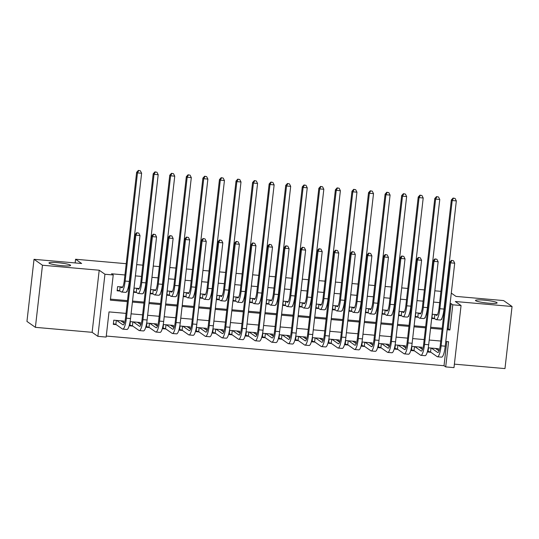 <?xml version="1.0" encoding="UTF-8"?>
<svg xmlns="http://www.w3.org/2000/svg" width="539" height="539" viewBox="0 0 539 539"><rect width="100%" height="100%" fill="white"/><g stroke="black" fill="none" stroke-linecap="round" stroke-linejoin="round"><path stroke-width="0.81" d="M70.38 265.1A10.888 1.287 -173.5 0 1 70.596 265.404A10.888 1.287 -173.5 0 1 60.792 265.579A10.888 1.287 -173.5 0 1 49.177 263.241A10.888 1.287 -173.5 0 1 48.961 262.938A10.888 1.287 -173.5 0 1 58.764 262.769A10.888 1.287 -173.5 0 1 70.38 265.1M496.897 302.574A10.888 1.287 -173.5 0 1 497.113 302.878A10.888 1.287 -173.5 0 1 487.31 303.053A10.888 1.287 -173.5 0 1 475.694 300.715A10.888 1.287 -173.5 0 1 475.479 300.412A10.888 1.287 -173.5 0 1 485.282 300.243A10.888 1.287 -173.5 0 1 496.897 302.574M126.032 313.388L109.019 311.899L106.149 337.07L97.869 336.343L104.943 274.243L113.224 274.971L110.36 300.149L127.372 301.645M92.129 332.32L99.203 270.221L42.473 265.235L34.024 259.32L26.95 321.426L35.392 327.341L92.129 332.32L97.869 336.343M454.384 364.148L504.976 368.595L512.05 306.496L455.32 301.51L461.061 305.532L453.986 367.632L445.706 366.904L448.576 341.733L445.787 341.483M106.264 336.046L444.015 365.725L445.706 366.904M42.473 265.235L35.392 327.341M451.298 293.115L455.987 296.396L503.608 300.58L512.05 306.496M122.697 287.058L117.603 286.613L117.125 290.811L120.022 291.06M139.257 288.513L134.171 288.069L133.692 292.266L136.589 292.515M155.825 289.969L150.731 289.524L150.253 293.721L153.15 293.971M172.386 291.424L167.292 290.979L166.814 295.177L169.718 295.426M188.946 292.879L183.86 292.434L183.381 296.632L186.278 296.881M205.514 294.334L200.42 293.89L199.942 298.087L202.846 298.337M222.075 295.79L216.988 295.345L216.51 299.543L219.407 299.792M238.642 297.245L233.549 296.8L233.07 300.998L235.967 301.247M255.203 298.7L250.116 298.256L249.638 302.453L252.535 302.702M271.764 300.156L266.677 299.711L266.199 303.908L269.096 304.158M288.331 301.611L283.238 301.166L282.759 305.364L285.663 305.613M304.892 303.066L299.805 302.622L299.327 306.819L302.224 307.068M321.46 304.522L316.366 304.077L315.888 308.274L318.792 308.524M338.02 305.977L332.934 305.532L332.455 309.73L335.352 309.979M354.588 307.432L349.494 306.987L349.016 311.185L351.913 311.434M371.149 308.887L366.062 308.443L365.583 312.64L368.481 312.889M387.709 310.343L382.623 309.898L382.144 314.096L385.041 314.345M404.277 311.798L399.183 311.353L398.705 315.551L401.609 315.8M420.838 313.253L415.751 312.809L415.273 317.006L418.17 317.255M438.241 350.35L438.429 348.706L428.492 347.83L428.013 352.028L430.91 352.284M421.673 348.895L421.862 347.251L411.924 346.375L411.446 350.572L414.343 350.828M405.112 347.439L405.301 345.795L395.363 344.92L394.885 349.117L397.782 349.373M388.552 345.984L388.734 344.34L378.796 343.464L378.317 347.662L381.221 347.918M371.984 344.529L372.173 342.885L362.235 342.009L361.757 346.206L364.654 346.462M355.423 343.073L355.605 341.43L345.667 340.554L345.189 344.751L348.093 345.007M338.856 341.618L339.044 339.974L329.107 339.098L328.628 343.296L331.525 343.552M322.295 340.163L322.484 338.519L312.546 337.643L312.068 341.841L314.965 342.097M305.728 338.708L305.916 337.064L295.978 336.188L295.5 340.385L298.397 340.641M289.167 337.252L289.355 335.608L279.418 334.732L278.939 338.93L281.836 339.186M272.606 335.797L272.788 334.153L262.85 333.277L262.372 337.475L265.276 337.731M256.038 334.342L256.227 332.698L246.289 331.822L245.811 336.019L248.708 336.275M239.478 332.886L239.666 331.242L229.722 330.367L229.243 334.564L232.147 334.82M222.91 331.431L223.099 329.787L213.161 328.911L212.683 333.109L215.58 333.365M206.349 329.976L206.538 328.332L196.6 327.456L196.122 331.653L199.019 331.909M189.782 328.52L189.971 326.877L180.033 326.001L179.554 330.198L182.452 330.454M173.221 327.065L173.41 325.421L163.472 324.545L162.994 328.743L165.891 328.999M156.66 325.61L156.842 323.966L146.904 323.09L146.426 327.288L149.33 327.544M140.093 324.155L140.281 322.511L130.344 321.635L129.865 325.832L132.762 326.088M444.015 365.725L446.77 341.571M123.532 322.699L123.721 321.055L113.776 320.179L113.305 324.377L116.202 324.633M447.242 328.709L448.226 328.797L451.089 303.619L450.112 303.538M445.066 303.093L444.695 303.059M439.649 302.615L433.545 302.083M428.505 301.638L428.128 301.604M423.088 301.16L416.984 300.627M411.937 300.183L411.567 300.149M406.521 299.704L400.423 299.172M395.377 298.727L394.999 298.694M389.96 298.249L383.856 297.717M378.809 297.272L378.439 297.238M373.392 296.794L367.295 296.261M362.248 295.817L361.878 295.783M356.831 295.338L350.727 294.806M345.688 294.361L345.31 294.328M340.271 293.883L334.167 293.351M329.12 292.906L328.75 292.872M323.703 292.428L317.599 291.895M312.559 291.451L312.182 291.417M307.142 290.972L301.038 290.44M295.992 289.995L295.621 289.962M290.575 289.517L284.477 288.985M279.431 288.54L279.061 288.506M274.014 288.062L267.91 287.53M262.87 287.085L262.493 287.051M257.447 286.607L251.349 286.074M246.303 285.63L245.932 285.596M240.886 285.151L234.782 284.619M229.742 284.174L229.365 284.141M224.325 283.696L218.221 283.164M213.174 282.719L212.804 282.685M207.758 282.241L201.653 281.708M196.614 281.264L196.236 281.23M191.197 280.785L185.093 280.253M180.046 279.808L179.676 279.775M174.629 279.33L168.532 278.798M163.485 278.353L163.115 278.319M158.068 277.875L151.964 277.342M146.925 276.898L146.547 276.864M141.501 276.419L135.404 275.887M130.357 275.442L129.987 275.409M124.94 274.964L111.539 273.785L113.224 274.971M110.475 299.125L127.487 300.621M132.533 301.058L144.054 302.076M149.094 302.514L160.615 303.531M165.662 303.969L177.183 304.986M182.222 305.424L193.744 306.442M198.79 306.88L210.304 307.897M215.351 308.335L226.872 309.352M231.918 309.79L243.433 310.808M248.479 311.246L260 312.263M265.04 312.701L276.561 313.718M281.607 314.156L293.128 315.174M298.168 315.611L309.689 316.629M314.736 317.067L326.25 318.084M331.296 318.522L342.817 319.539M347.864 319.977L359.378 320.995M364.425 321.433L375.946 322.45M380.985 322.888L392.507 323.905M397.553 324.343L409.074 325.361M414.114 325.799L425.635 326.816M430.681 327.254L442.196 328.271M437.405 314.709L432.312 314.264L431.833 318.461L434.73 318.711M441.886 318.36L441.771 319.331L441.367 319.297M425.318 316.905L425.21 317.875L424.806 317.842M408.757 315.45L408.643 316.42L408.239 316.386M392.19 313.994L392.082 314.965L391.678 314.931M375.629 312.539L375.521 313.509L375.11 313.476M359.068 311.084L358.954 312.054L358.55 312.02M342.501 309.629L342.393 310.599L341.989 310.565M325.94 308.173L325.825 309.143L325.421 309.11M309.373 306.718L309.265 307.688L308.86 307.654M292.812 305.263L292.697 306.233L292.293 306.199M276.244 303.807L276.136 304.778L275.732 304.744M259.683 302.352L259.576 303.322L259.165 303.289M243.123 300.897L243.008 301.867L242.604 301.833M226.555 299.441L226.447 300.412L226.043 300.378M209.994 297.986L209.88 298.956L209.476 298.923M193.427 296.531L193.319 297.501L192.915 297.467M176.866 295.076L176.758 296.046L176.347 296.012M160.299 293.62L160.191 294.59L159.787 294.557M143.738 292.165L143.63 293.135L143.219 293.101M127.177 290.71L127.063 291.68L126.658 291.646M34.024 259.32L81.645 263.504L75.568 259.246L75.143 262.938M75.568 259.246L126.227 263.699M131.267 264.144L131.644 264.177M136.684 264.615L142.788 265.154M147.834 265.599L148.205 265.633M153.251 266.071L159.349 266.61M164.395 267.054L164.766 267.088M169.812 267.526L175.916 268.065M180.956 268.51L181.333 268.543M186.379 268.981L192.477 269.52M197.523 269.965L197.894 269.999M202.94 270.437L209.044 270.976M214.084 271.42L214.461 271.454M219.501 271.892L225.605 272.431M230.652 272.875L231.022 272.909M236.069 273.347L242.173 273.886M247.212 274.331L247.59 274.364M252.629 274.802L258.733 275.341M263.78 275.786L264.15 275.82M269.197 276.258L275.294 276.797M280.341 277.241L280.711 277.275M285.758 277.713L291.862 278.252M296.901 278.697L297.279 278.73M302.318 279.168L308.423 279.707M313.469 280.152L313.839 280.186M318.886 280.624L324.99 281.163M330.03 281.607L330.407 281.641M335.447 282.079L341.551 282.618M346.597 283.063L346.968 283.096M352.014 283.534L358.118 284.073M363.158 284.518L363.535 284.552M368.575 284.99L374.679 285.529M379.726 285.973L380.096 286.007M385.142 286.445L391.24 286.984M396.286 287.428L396.657 287.462M401.703 287.9L407.807 288.439M412.847 288.884L413.224 288.917M418.264 289.355L424.368 289.894M429.415 290.339L429.785 290.373M434.832 290.811L440.936 291.35M445.975 291.794L446.353 291.828M99.203 270.221L104.943 274.243M451.089 303.619L452.78 304.804L461.061 305.532M440.74 341.039L429.226 340.028M424.18 339.583L412.658 338.573M407.619 338.128L396.098 337.118M391.051 336.673L379.53 335.662M374.49 335.218L362.969 334.207M357.923 333.762L346.409 332.752M341.362 332.307L329.841 331.296M324.795 330.852L313.28 329.841M308.234 329.396L296.713 328.386M291.673 327.941L280.152 326.93M275.106 326.486L263.584 325.475M258.545 325.03L247.024 324.02M241.977 323.575L230.463 322.565M225.417 322.12L213.895 321.109M208.849 320.665L197.335 319.654M192.288 319.209L180.767 318.199M175.727 317.754L164.206 316.743M159.16 316.299L147.639 315.288M142.599 314.843L131.078 313.833M447.127 329.733L449.91 329.983L452.78 304.804M132.419 302.083L143.933 303.1M148.98 303.538L160.501 304.555M165.547 304.993L177.061 306.011M182.108 306.448L193.629 307.466M198.669 307.904L210.19 308.921M215.236 309.359L226.757 310.376M231.797 310.814L243.318 311.832M248.364 312.27L259.879 313.287M264.925 313.725L276.446 314.742M281.486 315.18L293.007 316.198M298.054 316.636L309.575 317.653M314.614 318.091L326.135 319.108M331.182 319.546L342.703 320.564M347.743 321.001L359.264 322.019M364.31 322.457L375.824 323.474M380.871 323.912L392.392 324.929M397.432 325.367L408.953 326.385M413.999 326.823L425.52 327.84M430.56 328.278L442.081 329.295M448.226 328.797L449.91 329.983M435.209 314.52L436.374 315.335A8.509 1.799 -85 0 0 436.59 315.416A8.509 1.799 -85 0 0 439.022 308.126L451.345 199.949L453.09 198.056L455.084 198.44L453.09 198.056M455.084 198.44L456.331 200.906L452.194 200.542L439.864 308.712A12.761 2.702 95 0 1 436.219 319.654A12.761 2.702 95 0 1 435.896 319.526L434.394 318.475L431.914 317.747M456.331 200.906L444.008 309.076A12.761 2.702 95 0 1 440.356 320.018L436.219 319.654M453.427 198.291L452.194 200.542L451.345 199.949M434.852 314.486L434.394 318.475M453.461 260.728L451.466 260.35L453.461 260.728L454.707 263.2L450.564 262.837L441.111 345.829A12.761 2.702 95 0 1 437.459 356.771A12.761 2.702 95 0 1 437.142 356.643L430.567 352.041L428.094 351.313M435.525 348.45L439.056 350.923M431.389 348.086L437.621 352.452A8.509 1.799 -85 0 0 437.83 352.533A8.509 1.799 -85 0 0 440.262 345.243L449.721 262.244L451.466 260.35M454.707 263.2L445.248 346.193A12.761 2.702 95 0 1 441.603 357.135L437.459 356.771M451.803 260.586L450.564 262.837L449.721 262.244M431.025 348.053L430.567 352.041M418.648 313.065L419.814 313.88A8.509 1.799 -85 0 0 420.022 313.961A8.509 1.799 -85 0 0 422.461 306.671L434.784 198.493L436.529 196.6L438.524 196.984L436.529 196.6M438.524 196.984L439.77 199.45L435.627 199.086L423.304 307.257A12.761 2.702 95 0 1 419.652 318.199A12.761 2.702 95 0 1 419.335 318.071L417.833 317.02L415.353 316.292M439.77 199.45L427.447 307.621A12.761 2.702 95 0 1 423.795 318.562L419.652 318.199M436.866 196.836L435.627 199.086L434.784 198.493M418.284 313.031L417.833 317.02M402.087 311.609L403.253 312.425A8.509 1.799 -85 0 0 403.462 312.505A8.509 1.799 -85 0 0 405.894 305.215L418.217 197.038L419.962 195.145L421.956 195.529L419.962 195.145M421.956 195.529L423.203 197.995L419.066 197.631L406.743 305.802A12.761 2.702 95 0 1 403.091 316.743A12.761 2.702 95 0 1 402.774 316.615L401.265 315.564L398.786 314.837M423.203 197.995L410.88 306.165A12.761 2.702 95 0 1 407.228 317.107L403.091 316.743M420.299 195.381L419.066 197.631L418.217 197.038M401.723 311.576L401.265 315.564M385.52 310.154L386.685 310.969A8.509 1.799 -85 0 0 386.901 311.05A8.509 1.799 -85 0 0 389.333 303.76L401.656 195.583L403.401 193.69L405.395 194.074L403.401 193.69M405.395 194.074L406.642 196.54L402.498 196.176L390.175 304.346A12.761 2.702 95 0 1 386.524 315.288A12.761 2.702 95 0 1 386.207 315.16L384.705 314.109L382.225 313.381M406.642 196.54L394.319 304.71A12.761 2.702 95 0 1 390.667 315.652L386.524 315.288M403.738 193.925L402.498 196.176L401.656 195.583M385.156 310.12L384.705 314.109M368.959 308.699L370.125 309.514A8.509 1.799 -85 0 0 370.333 309.595A8.509 1.799 -85 0 0 372.766 302.305L385.095 194.128L386.834 192.234L388.828 192.618L386.834 192.234M388.828 192.618L390.081 195.084L385.937 194.72L373.615 302.891A12.761 2.702 95 0 1 369.963 313.833A12.761 2.702 95 0 1 369.646 313.705L368.137 312.654L365.664 311.926M390.081 195.084L377.751 303.255A12.761 2.702 95 0 1 374.1 314.197L369.963 313.833M387.177 192.47L385.937 194.72L385.095 194.128M368.595 308.665L368.137 312.654M436.893 259.272L434.899 258.895L436.893 259.272L438.146 261.745L434.003 261.381L424.543 344.374A12.761 2.702 95 0 1 420.898 355.316A12.761 2.702 95 0 1 420.575 355.188L414.006 350.586L411.526 349.858M418.965 346.995L422.495 349.467M414.821 346.631L421.053 350.997A8.509 1.799 -85 0 0 421.269 351.078A8.509 1.799 -85 0 0 423.701 343.788L433.161 260.788L434.899 258.895M438.146 261.745L428.687 344.738A12.761 2.702 95 0 1 425.035 355.679L420.898 355.316M435.242 259.131L434.003 261.381L433.161 260.788M414.457 346.597L414.006 350.586M420.332 257.817L418.338 257.44L420.332 257.817L421.579 260.29L417.435 259.926L407.983 342.919A12.761 2.702 95 0 1 404.331 353.86A12.761 2.702 95 0 1 404.014 353.732L397.445 349.131L394.966 348.403M402.404 345.539L405.934 348.012M398.26 345.176L404.493 349.541A8.509 1.799 -85 0 0 404.701 349.622A8.509 1.799 -85 0 0 407.14 342.332L416.593 259.333L418.338 257.44M421.579 260.29L412.126 343.282A12.761 2.702 95 0 1 408.474 354.224L404.331 353.86M418.675 257.676L417.435 259.926L416.593 259.333M397.897 345.142L397.445 349.131M403.772 256.362L401.777 255.985L403.772 256.362L405.018 258.835L400.875 258.471L391.422 341.463A12.761 2.702 95 0 1 387.77 352.405A12.761 2.702 95 0 1 387.453 352.277L380.878 347.675L378.398 346.948M385.836 344.084L389.367 346.557M381.7 343.72L387.932 348.086A8.509 1.799 -85 0 0 388.141 348.167A8.509 1.799 -85 0 0 390.573 340.877L400.032 257.878L401.777 255.985M405.018 258.835L395.559 341.827A12.761 2.702 95 0 1 391.907 352.769L387.77 352.405M402.114 256.22L400.875 258.471L400.032 257.878M381.336 343.687L380.878 347.675M387.204 254.907L385.21 254.529L387.204 254.907L388.451 257.379L384.314 257.015L374.854 340.008A12.761 2.702 95 0 1 371.203 350.95A12.761 2.702 95 0 1 370.886 350.822L364.317 346.22L361.837 345.492M369.276 342.629L372.806 345.101M365.132 342.265L371.364 346.631A8.509 1.799 -85 0 0 371.58 346.712A8.509 1.799 -85 0 0 374.012 339.422L383.465 256.423L385.21 254.529M388.451 257.379L378.998 340.372A12.761 2.702 95 0 1 375.346 351.313L371.203 350.95M385.547 254.765L384.314 257.015L383.465 256.423M364.768 342.231L364.317 346.22M352.391 307.243L353.557 308.059A8.509 1.799 -85 0 0 353.773 308.14A8.509 1.799 -85 0 0 356.205 300.85L368.528 192.672L370.273 190.779L372.267 191.163L370.273 190.779M372.267 191.163L373.514 193.629L369.377 193.265L357.047 301.436A12.761 2.702 95 0 1 353.395 312.377A12.761 2.702 95 0 1 353.079 312.249L351.576 311.198L349.097 310.471M373.514 193.629L361.191 301.8A12.761 2.702 95 0 1 357.539 312.741L353.395 312.377M370.61 191.015L369.377 193.265L368.528 192.672M352.028 307.21L351.576 311.198M370.643 253.451L368.649 253.074L370.643 253.451L371.89 255.924L367.746 255.56L358.294 338.553A12.761 2.702 95 0 1 354.642 349.494A12.761 2.702 95 0 1 354.325 349.366L347.749 344.765L345.27 344.037M352.708 341.174L356.239 343.646M348.571 340.81L354.803 345.176A8.509 1.799 -85 0 0 355.012 345.256A8.509 1.799 -85 0 0 357.445 337.966L366.904 254.967L368.649 253.074M371.89 255.924L362.43 338.916A12.761 2.702 95 0 1 358.779 349.858L354.642 349.494M368.986 253.31L367.746 255.56L366.904 254.967M348.207 340.776L347.749 344.765M335.831 305.788L336.996 306.603A8.509 1.799 -85 0 0 337.205 306.684A8.509 1.799 -85 0 0 339.637 299.394L351.967 191.217L353.712 189.324L355.706 189.708L353.712 189.324M355.706 189.708L356.953 192.174L352.809 191.81L340.486 299.98A12.761 2.702 95 0 1 336.835 310.922A12.761 2.702 95 0 1 336.518 310.794L335.009 309.743L332.536 309.015M356.953 192.174L344.623 300.344A12.761 2.702 95 0 1 340.978 311.286L336.835 310.922M354.049 189.56L352.809 191.81L351.967 191.217M335.467 305.754L335.009 309.743M354.076 251.996L352.082 251.619L354.076 251.996L355.322 254.469L351.185 254.105L341.726 337.097A12.761 2.702 95 0 1 338.074 348.039A12.761 2.702 95 0 1 337.758 347.911L331.189 343.309L328.709 342.582M336.147 339.718L339.678 342.191M332.004 339.354L338.236 343.72A8.509 1.799 -85 0 0 338.452 343.801A8.509 1.799 -85 0 0 340.884 336.511L350.337 253.512L352.082 251.619M355.322 254.469L345.87 337.461A12.761 2.702 95 0 1 342.218 348.403L338.074 348.039M352.418 251.854L351.185 254.105L350.337 253.512M331.64 339.321L331.189 343.309M319.263 304.333L320.429 305.148A8.509 1.799 -85 0 0 320.644 305.229A8.509 1.799 -85 0 0 323.077 297.939L335.399 189.762L337.144 187.868L339.139 188.252L337.144 187.868M339.139 188.252L340.385 190.718L336.248 190.355L323.919 298.525A12.761 2.702 95 0 1 320.274 309.467A12.761 2.702 95 0 1 319.95 309.339L318.448 308.288L315.969 307.56M340.385 190.718L328.062 298.889A12.761 2.702 95 0 1 324.411 309.831L320.274 309.467M337.481 188.104L336.248 190.355L335.399 189.762M318.906 304.299L318.448 308.288M337.515 250.541L335.521 250.163L337.515 250.541L338.762 253.013L334.618 252.65L325.165 335.642A12.761 2.702 95 0 1 321.513 346.584A12.761 2.702 95 0 1 321.197 346.456L314.621 341.854L312.148 341.126M319.58 338.263L323.117 340.736M315.443 337.899L321.675 342.265A8.509 1.799 -85 0 0 321.884 342.346A8.509 1.799 -85 0 0 324.316 335.056L333.776 252.057L335.521 250.163M338.762 253.013L329.302 336.006A12.761 2.702 95 0 1 325.657 346.948L321.513 346.584M335.858 250.399L334.618 252.65L333.776 252.057M315.079 337.865L314.621 341.854M302.702 302.878L303.868 303.693A8.509 1.799 -85 0 0 304.077 303.774A8.509 1.799 -85 0 0 306.516 296.484L318.839 188.306L320.584 186.413L322.578 186.797L320.584 186.413M322.578 186.797L323.824 189.263L319.681 188.899L307.358 297.07A12.761 2.702 95 0 1 303.706 308.012A12.761 2.702 95 0 1 303.39 307.884L301.887 306.832L299.408 306.105M323.824 189.263L311.502 297.434A12.761 2.702 95 0 1 307.85 308.375L303.706 308.012M320.921 186.649L319.681 188.899L318.839 188.306M302.339 302.844L301.887 306.832M320.948 249.085L318.953 248.708L320.948 249.085L322.201 251.558L318.057 251.194L308.598 334.187A12.761 2.702 95 0 1 304.953 345.128A12.761 2.702 95 0 1 304.629 345L298.06 340.399L295.581 339.671M303.019 336.808L306.55 339.28M298.875 336.444L305.108 340.81A8.509 1.799 -85 0 0 305.323 340.891A8.509 1.799 -85 0 0 307.756 333.601L317.215 250.601L318.953 248.708M322.201 251.558L312.741 334.551A12.761 2.702 95 0 1 309.09 345.492L304.953 345.128M319.297 248.944L318.057 251.194L317.215 250.601M298.512 336.41L298.06 340.399M286.142 301.422L287.307 302.238A8.509 1.799 -85 0 0 287.516 302.318A8.509 1.799 -85 0 0 289.948 295.028L302.271 186.851L304.016 184.958L306.011 185.342L304.016 184.958M306.011 185.342L307.257 187.808L303.12 187.444L290.797 295.615A12.761 2.702 95 0 1 287.146 306.556A12.761 2.702 95 0 1 286.829 306.428L285.32 305.377L282.84 304.65M307.257 187.808L294.934 295.978A12.761 2.702 95 0 1 291.282 306.92L287.146 306.556M304.36 185.194L303.12 187.444L302.271 186.851M285.778 301.389L285.32 305.377M304.387 247.63L302.392 247.253L304.387 247.63L305.633 250.103L301.49 249.739L292.037 332.731A12.761 2.702 95 0 1 288.385 343.673A12.761 2.702 95 0 1 288.069 343.545L281.499 338.943L279.02 338.216M286.458 335.352L289.989 337.825M282.315 334.988L288.547 339.354A8.509 1.799 -85 0 0 288.756 339.435A8.509 1.799 -85 0 0 291.195 332.145L300.647 249.146L302.392 247.253M305.633 250.103L296.18 333.095A12.761 2.702 95 0 1 292.529 344.037L288.385 343.673M302.729 247.489L301.49 249.739L300.647 249.146M281.951 334.955L281.499 338.943M269.574 299.967L270.74 300.782A8.509 1.799 -85 0 0 270.955 300.863A8.509 1.799 -85 0 0 273.388 293.573L285.71 185.396L287.455 183.503L289.45 183.887L287.455 183.503M289.45 183.887L290.696 186.353L286.553 185.989L274.23 294.159A12.761 2.702 95 0 1 270.578 305.101A12.761 2.702 95 0 1 270.261 304.973L268.759 303.922L266.279 303.194M290.696 186.353L278.373 294.523A12.761 2.702 95 0 1 274.722 305.465L270.578 305.101M287.792 183.738L286.553 185.989L285.71 185.396M269.21 299.933L268.759 303.922M287.826 246.175L285.832 245.797L287.826 246.175L289.072 248.647L284.929 248.284L275.476 331.276A12.761 2.702 95 0 1 271.824 342.218A12.761 2.702 95 0 1 271.508 342.09L264.932 337.488L262.453 336.76M269.891 333.897L273.421 336.37M265.754 333.533L271.986 337.899A8.509 1.799 -85 0 0 272.195 337.98A8.509 1.799 -85 0 0 274.627 330.69L284.087 247.691L285.832 245.797M289.072 248.647L279.613 331.64A12.761 2.702 95 0 1 275.961 342.582L271.824 342.218M286.169 246.033L284.929 248.284L284.087 247.691M265.39 333.5L264.932 337.488M253.013 298.512L254.179 299.327A8.509 1.799 -85 0 0 254.388 299.408A8.509 1.799 -85 0 0 256.82 292.118L269.15 183.94L270.895 182.047L272.889 182.431L270.895 182.047M272.889 182.431L274.135 184.897L269.992 184.533L257.669 292.704A12.761 2.702 95 0 1 254.017 303.646A12.761 2.702 95 0 1 253.701 303.518L252.191 302.467L249.719 301.739M274.135 184.897L261.806 293.068A12.761 2.702 95 0 1 258.161 304.009L254.017 303.646M271.232 182.283L269.992 184.533L269.15 183.94M252.65 298.478L252.191 302.467M271.258 244.719L269.264 244.342L271.258 244.719L272.505 247.192L268.368 246.828L258.909 329.821A12.761 2.702 95 0 1 255.257 340.763A12.761 2.702 95 0 1 254.94 340.635L248.371 336.033L245.892 335.305M253.33 332.442L256.86 334.914M249.186 332.078L255.419 336.444A8.509 1.799 -85 0 0 255.634 336.525A8.509 1.799 -85 0 0 258.066 329.235L267.519 246.235L269.264 244.342M272.505 247.192L263.052 330.185A12.761 2.702 95 0 1 259.4 341.126L255.257 340.763M269.601 244.578L268.368 246.828L267.519 246.235M248.823 332.044L248.371 336.033M236.446 297.056L237.611 297.872A8.509 1.799 -85 0 0 237.827 297.952A8.509 1.799 -85 0 0 240.259 290.662L252.582 182.485L254.327 180.592L256.321 180.976L254.327 180.592M256.321 180.976L257.568 183.442L253.431 183.078L241.101 291.249A12.761 2.702 95 0 1 237.45 302.19A12.761 2.702 95 0 1 237.133 302.062L235.631 301.011L233.151 300.284M257.568 183.442L245.245 291.612A12.761 2.702 95 0 1 241.593 302.554L237.45 302.19M254.664 180.828L253.431 183.078L252.582 182.485M236.082 297.023L235.631 301.011M254.698 243.264L252.703 242.887L254.698 243.264L255.944 245.737L251.801 245.373L242.348 328.366A12.761 2.702 95 0 1 238.696 339.307A12.761 2.702 95 0 1 238.379 339.179L231.804 334.578L229.324 333.85M236.762 330.986L240.293 333.459M232.626 330.623L238.858 334.988A8.509 1.799 -85 0 0 239.067 335.069A8.509 1.799 -85 0 0 241.499 327.779L250.958 244.78L252.703 242.887M255.944 245.737L246.485 328.729A12.761 2.702 95 0 1 242.833 339.671L238.696 339.307M253.04 243.123L251.801 245.373L250.958 244.78M232.262 330.589L231.804 334.578M238.13 241.809L236.136 241.432L238.13 241.809L239.377 244.282L235.24 243.918L225.78 326.91A12.761 2.702 95 0 1 222.129 337.852A12.761 2.702 95 0 1 221.812 337.724L215.243 333.122L212.764 332.395M220.202 329.531L223.732 332.004M216.058 329.167L222.29 333.533A8.509 1.799 -85 0 0 222.506 333.614A8.509 1.799 -85 0 0 224.938 326.324L234.391 243.325L236.136 241.432M239.377 244.282L229.924 327.274A12.761 2.702 95 0 1 226.272 338.216L222.129 337.852M236.473 241.667L235.24 243.918L234.391 243.325M215.694 329.134L215.243 333.122M221.569 240.354L219.575 239.976L221.569 240.354L222.816 242.826L218.672 242.462L209.22 325.455A12.761 2.702 95 0 1 205.568 336.397A12.761 2.702 95 0 1 205.251 336.269L198.675 331.667L196.203 330.939M203.634 328.076L207.171 330.548M199.497 327.712L205.73 332.078A8.509 1.799 -85 0 0 205.938 332.159A8.509 1.799 -85 0 0 208.371 324.869L217.83 241.87L219.575 239.976M222.816 242.826L213.356 325.819A12.761 2.702 95 0 1 209.711 336.76L205.568 336.397M219.912 240.212L218.672 242.462L217.83 241.87M199.134 327.678L198.675 331.667M219.885 295.601L221.051 296.416A8.509 1.799 -85 0 0 221.259 296.497A8.509 1.799 -85 0 0 223.692 289.207L236.021 181.03L237.766 179.137L239.761 179.521L237.766 179.137M239.761 179.521L241.007 181.987L236.864 181.623L224.541 289.793A12.761 2.702 95 0 1 220.889 300.735A12.761 2.702 95 0 1 220.572 300.607L219.07 299.556L216.59 298.828M241.007 181.987L228.677 290.157A12.761 2.702 95 0 1 225.032 301.099L220.889 300.735M238.103 179.372L236.864 181.623L236.021 181.03M219.521 295.567L219.07 299.556M203.318 294.146L204.483 294.961A8.509 1.799 -85 0 0 204.699 295.042A8.509 1.799 -85 0 0 207.131 287.752L219.454 179.575L221.199 177.681L223.193 178.065L221.199 177.681M223.193 178.065L224.44 180.531L220.303 180.167L207.973 288.338A12.761 2.702 95 0 1 204.328 299.28A12.761 2.702 95 0 1 204.011 299.152L202.502 298.101L200.023 297.373M224.44 180.531L212.117 288.702A12.761 2.702 95 0 1 208.465 299.644L204.328 299.28M221.536 177.917L220.303 180.167L219.454 179.575M202.96 294.112L202.502 298.101M186.757 292.69L187.922 293.506A8.509 1.799 -85 0 0 188.131 293.587A8.509 1.799 -85 0 0 190.57 286.297L202.893 178.119L204.638 176.226L206.632 176.61L204.638 176.226M206.632 176.61L207.879 179.076L203.735 178.712L191.412 286.883A12.761 2.702 95 0 1 187.761 297.824A12.761 2.702 95 0 1 187.444 297.696L185.942 296.645L183.462 295.918M207.879 179.076L195.556 287.247A12.761 2.702 95 0 1 191.904 298.188L187.761 297.824M204.975 176.462L203.735 178.712L202.893 178.119M186.393 292.657L185.942 296.645M205.002 238.898L203.008 238.521L205.002 238.898L206.255 241.371L202.112 241.007L192.652 324A12.761 2.702 95 0 1 189.007 334.941A12.761 2.702 95 0 1 188.684 334.813L182.115 330.212L179.635 329.484M187.073 326.621L190.604 329.093M182.93 326.257L189.162 330.623A8.509 1.799 -85 0 0 189.378 330.703A8.509 1.799 -85 0 0 191.81 323.413L201.269 240.414L203.008 238.521M206.255 241.371L196.796 324.363A12.761 2.702 95 0 1 193.144 335.305L189.007 334.941M203.351 238.757L202.112 241.007L201.269 240.414M182.566 326.223L182.115 330.212M170.196 291.235L171.362 292.05A8.509 1.799 -85 0 0 171.57 292.131A8.509 1.799 -85 0 0 174.003 284.841L186.332 176.664L188.071 174.771L190.065 175.155L188.071 174.771M190.065 175.155L191.311 177.621L187.174 177.257L174.852 285.427A12.761 2.702 95 0 1 171.2 296.369A12.761 2.702 95 0 1 170.883 296.241L169.374 295.19L166.895 294.462M191.311 177.621L178.988 285.791A12.761 2.702 95 0 1 175.337 296.733L171.2 296.369M188.414 175.007L187.174 177.257L186.332 176.664M169.832 291.201L169.374 295.19M188.441 237.443L186.447 237.066L188.441 237.443L189.688 239.916L185.551 239.552L176.091 322.544A12.761 2.702 95 0 1 172.44 333.486A12.761 2.702 95 0 1 172.123 333.358L165.554 328.756L163.074 328.029M170.513 325.165L174.043 327.638M166.369 324.801L172.601 329.167A8.509 1.799 -85 0 0 172.81 329.248A8.509 1.799 -85 0 0 175.249 321.958L184.702 238.959L186.447 237.066M189.688 239.916L180.235 322.908A12.761 2.702 95 0 1 176.583 333.85L172.44 333.486M186.784 237.301L185.551 239.552L184.702 238.959M166.005 324.768L165.554 328.756M153.628 289.78L154.794 290.595A8.509 1.799 -85 0 0 155.01 290.676A8.509 1.799 -85 0 0 157.442 283.386L169.765 175.209L171.51 173.315L173.504 173.699L171.51 173.315M173.504 173.699L174.751 176.165L170.607 175.802L158.284 283.972A12.761 2.702 95 0 1 154.632 294.914A12.761 2.702 95 0 1 154.316 294.786L152.813 293.735L150.334 293.007M174.751 176.165L162.428 284.336A12.761 2.702 95 0 1 158.776 295.278L154.632 294.914M171.847 173.551L170.607 175.802L169.765 175.209M153.265 289.746L152.813 293.735M171.88 235.988L169.886 235.61L171.88 235.988L173.127 238.46L168.983 238.097L159.531 321.089A12.761 2.702 95 0 1 155.879 332.031A12.761 2.702 95 0 1 155.562 331.903L148.986 327.301L146.507 326.573M153.945 323.71L157.476 326.183M149.808 323.346L156.04 327.712A8.509 1.799 -85 0 0 156.249 327.793A8.509 1.799 -85 0 0 158.682 320.503L168.141 237.504L169.886 235.61M173.127 238.46L163.667 321.453A12.761 2.702 95 0 1 160.016 332.395L155.879 332.031M170.223 235.846L168.983 238.097L168.141 237.504M149.444 323.312L148.986 327.301M137.068 288.325L138.233 289.14A8.509 1.799 -85 0 0 138.442 289.221A8.509 1.799 -85 0 0 140.874 281.931L153.204 173.753L154.949 171.86L156.943 172.244L154.949 171.86M156.943 172.244L158.19 174.71L154.046 174.346L141.723 282.517A12.761 2.702 95 0 1 138.072 293.459A12.761 2.702 95 0 1 137.755 293.331L136.246 292.279L133.773 291.552M158.19 174.71L145.86 282.881A12.761 2.702 95 0 1 142.215 293.822L138.072 293.459M155.286 172.096L154.046 174.346L153.204 173.753M136.704 288.291L136.246 292.279M155.313 234.532L153.319 234.155L155.313 234.532L156.559 237.005L152.422 236.641L142.963 319.634A12.761 2.702 95 0 1 139.311 330.575A12.761 2.702 95 0 1 138.995 330.447L132.426 325.846L129.946 325.118M137.384 322.255L140.915 324.727M133.241 321.891L139.473 326.257A8.509 1.799 -85 0 0 139.689 326.338A8.509 1.799 -85 0 0 142.121 319.048L151.574 236.048L153.319 234.155M156.559 237.005L147.107 319.998A12.761 2.702 95 0 1 143.455 330.939L139.311 330.575M153.655 234.391L152.422 236.641L151.574 236.048M132.877 321.857L132.426 325.846M120.5 286.869L121.666 287.685A8.509 1.799 -85 0 0 121.881 287.765A8.509 1.799 -85 0 0 124.314 280.475L136.637 172.298L138.382 170.405L140.376 170.789L138.382 170.405M140.376 170.789L141.622 173.255L137.485 172.891L125.156 281.062A12.761 2.702 95 0 1 121.504 292.003A12.761 2.702 95 0 1 121.187 291.875L119.685 290.824L117.206 290.097M141.622 173.255L129.299 281.425A12.761 2.702 95 0 1 125.648 292.367L121.504 292.003M138.718 170.641L137.485 172.891L136.637 172.298M120.136 286.836L119.685 290.824M138.752 233.077L136.758 232.7L138.752 233.077L139.999 235.55L135.855 235.186L126.402 318.178A12.761 2.702 95 0 1 122.751 329.12A12.761 2.702 95 0 1 122.434 328.992L115.858 324.39L113.385 323.663M120.817 320.799L124.347 323.272M116.68 320.435L122.912 324.801A8.509 1.799 -85 0 0 123.121 324.882A8.509 1.799 -85 0 0 125.553 317.592L135.013 234.593L136.758 232.7M139.999 235.55L130.539 318.542A12.761 2.702 95 0 1 126.894 329.484L122.751 329.12M137.095 232.936L135.855 235.186L135.013 234.593M116.316 320.402L115.858 324.39M436.812 315.369L436.374 315.335M444.008 309.076L439.864 308.712M438.052 352.486L437.621 352.452M445.248 346.193L441.111 345.829M420.245 313.914L419.814 313.88M427.447 307.621L423.304 307.257M403.684 312.458L403.253 312.425M410.88 306.165L406.743 305.802M387.123 311.003L386.685 310.969M394.319 304.71L390.175 304.346M370.556 309.548L370.125 309.514M377.751 303.255L373.615 302.891M421.491 351.03L421.053 350.997M428.687 344.738L424.543 344.374M404.924 349.575L404.493 349.541M412.126 343.282L407.983 342.919M388.363 348.12L387.932 348.086M395.559 341.827L391.422 341.463M371.802 346.665L371.364 346.631M378.998 340.372L374.854 340.008M353.995 308.092L353.557 308.059M361.191 301.8L357.047 301.436M355.235 345.209L354.803 345.176M362.43 338.916L358.294 338.553M337.427 306.637L336.996 306.603M344.623 300.344L340.486 299.98M338.674 343.754L338.236 343.72M345.87 337.461L341.726 337.097M320.867 305.182L320.429 305.148M328.062 298.889L323.919 298.525M322.106 342.299L321.675 342.265M329.302 336.006L325.165 335.642M304.299 303.726L303.868 303.693M311.502 297.434L307.358 297.07M305.546 340.843L305.108 340.81M312.741 334.551L308.598 334.187M287.738 302.271L287.307 302.238M294.934 295.978L290.797 295.615M288.978 339.388L288.547 339.354M296.18 333.095L292.037 332.731M271.178 300.816L270.74 300.782M278.373 294.523L274.23 294.159M272.417 337.933L271.986 337.899M279.613 331.64L275.476 331.276M254.61 299.361L254.179 299.327M261.806 293.068L257.669 292.704M255.857 336.477L255.419 336.444M263.052 330.185L258.909 329.821M238.049 297.905L237.611 297.872M245.245 291.612L241.101 291.249M239.289 335.022L238.858 334.988M246.485 328.729L242.348 328.366M222.728 333.567L222.29 333.533M229.924 327.274L225.78 326.91M206.161 332.112L205.73 332.078M213.356 325.819L209.22 325.455M221.482 296.45L221.051 296.416M228.677 290.157L224.541 289.793M204.921 294.995L204.483 294.961M212.117 288.702L207.973 288.338M188.354 293.539L187.922 293.506M195.556 287.247L191.412 286.883M189.6 330.656L189.162 330.623M196.796 324.363L192.652 324M171.793 292.084L171.362 292.05M178.988 285.791L174.852 285.427M173.032 329.201L172.601 329.167M180.235 322.908L176.091 322.544M155.232 290.629L154.794 290.595M162.428 284.336L158.284 283.972M156.472 327.746L156.04 327.712M163.667 321.453L159.531 321.089M138.664 289.173L138.233 289.14M145.86 282.881L141.723 282.517M139.911 326.29L139.473 326.257M147.107 319.998L142.963 319.634M122.104 287.718L121.666 287.685M129.299 281.425L125.156 281.062M123.343 324.835L122.912 324.801M130.539 318.542L126.402 318.178"/></g></svg>
